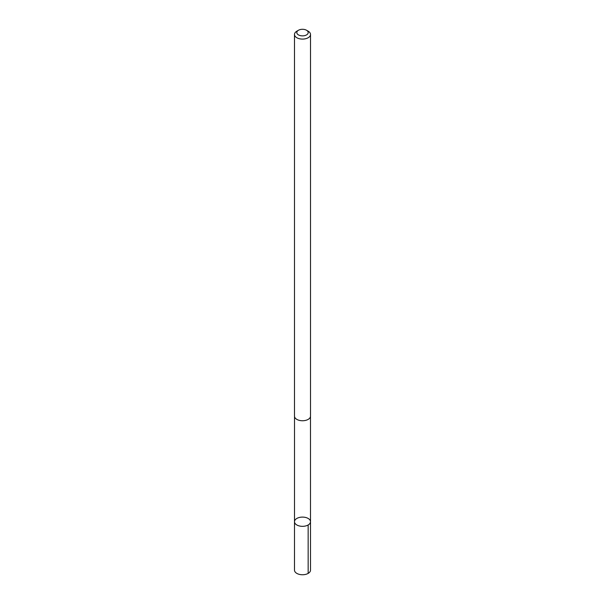 <?xml version="1.0" encoding="UTF-8"?>
<svg xmlns="http://www.w3.org/2000/svg" width="605" height="605" viewBox="0 0 605 605"><rect width="100%" height="100%" fill="white"/><g stroke="black" fill="none" stroke-linecap="round" stroke-linejoin="round"><path stroke-width="0.91" d="M310.478 521.351A8.001 4.621 180 0 1 310.501 521.714A8.001 4.621 180 0 1 302.5 526.335A8.001 4.621 180 0 1 294.499 521.714A8.001 4.621 180 0 1 302.182 517.101A8.001 4.621 180 0 1 310.478 521.351M294.484 570.129A8.016 4.628 0 0 0 294.514 570.492A8.016 4.628 0 0 0 302.818 574.75A8.016 4.628 0 0 0 310.516 570.129L310.501 521.714A8.001 4.621 180 0 1 302.5 526.335A8.001 4.621 180 0 1 294.499 521.714L294.484 570.129M298.469 30.25L296.836 31.195A8.016 4.628 0 0 0 294.484 34.462L294.484 416.127A8.016 4.628 0 0 0 294.514 416.49A8.016 4.628 0 0 0 302.818 420.747A8.016 4.628 0 0 0 310.516 416.127L310.516 34.462A8.016 4.628 0 0 0 308.164 31.195L306.531 30.25A5.702 3.29 0 0 0 298.469 30.25A5.702 3.29 0 0 0 296.821 32.836A5.702 3.29 0 0 0 304.89 35.566A5.702 3.29 0 0 0 306.531 30.25M294.484 34.462A8.016 4.628 0 0 0 294.514 34.833A8.016 4.628 0 0 0 302.818 39.091A8.016 4.628 0 0 0 310.516 34.462M308.157 524.981L308.164 573.396M294.514 416.512L294.499 521.714M310.486 416.512L310.501 521.714"/></g></svg>
